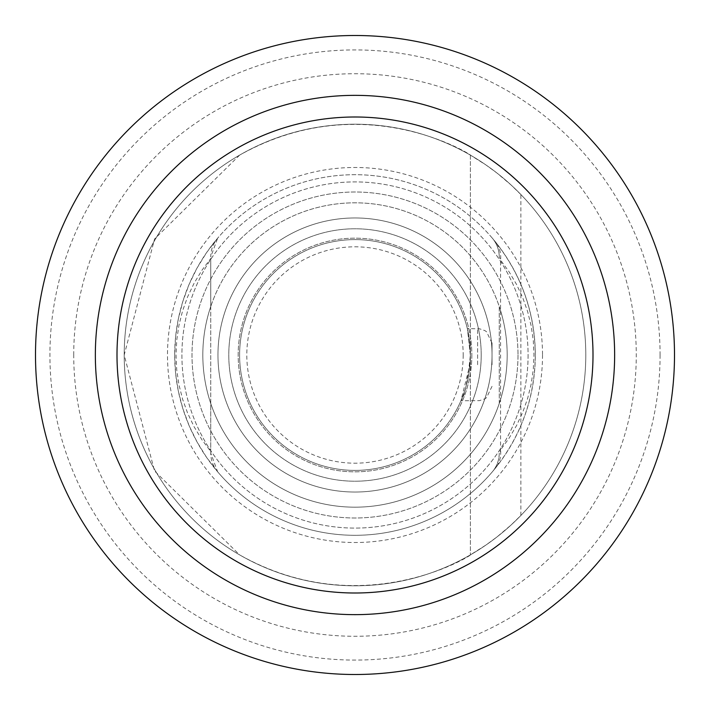 <?xml version="1.0" encoding="UTF-8"?>
<svg xmlns="http://www.w3.org/2000/svg" width="710" height="710" viewBox="0 0 710 710"><rect width="100%" height="100%" fill="white"/><g stroke="black" fill="none" stroke-linecap="round" stroke-linejoin="round"><path stroke-width="0.53" stroke-dasharray="3.55 2.66" d="M210.755 258.467L210.755 306.507A152.18 152.18 0 0 1 499.245 306.507L499.245 403.493A152.18 152.18 0 0 1 210.755 403.493L210.755 453.095L210.755 451.533L201.809 439.561L194.087 426.763L187.662 413.264L182.603 399.206L178.947 384.714L176.746 369.928L176.009 355L176.746 340.072L178.947 325.286L182.603 310.794L187.662 296.736L194.087 283.237L201.809 270.439L210.755 258.467L210.755 451.533M492.376 238.223A28.853 28.853 0 0 1 499.245 256.905L500.559 260.082L509.176 271.93L516.605 284.55L522.791 297.836L527.654 311.646L531.16 325.872L533.281 340.365L533.991 355L533.281 369.635L531.16 384.128L527.654 398.354L522.791 412.164L516.605 425.45L509.176 438.07L500.559 449.918A28.853 25.817 -141.2 0 1 495.5 467.997L492.376 471.777A180.304 180.304 0 0 1 217.624 471.777L206.583 457.391L197.052 441.957L189.108 425.645L182.852 408.623L178.334 391.05L175.61 373.114L174.695 355L175.61 336.886L178.334 318.95L182.852 301.377L189.108 284.355L197.052 268.043L206.583 252.609L217.624 238.223L210.755 256.905A28.853 28.853 0 0 1 217.624 238.223A180.304 180.304 0 0 1 492.376 238.223A28.853 28.853 0 0 1 499.245 256.905A28.853 28.853 0 0 0 492.376 238.223L493.193 239.181M495.5 467.997C521.575 434.848 534.843 397.174 535.304 355A180.304 180.304 0 0 1 264.848 511.147A180.304 180.304 0 0 1 264.848 198.853A180.304 180.304 0 0 1 535.304 355C534.843 312.826 521.575 275.152 495.5 242.004A28.853 25.817 141.2 0 1 500.559 260.082L500.559 449.918L499.245 453.095A28.853 28.853 0 0 1 492.376 471.777A28.853 28.853 0 0 0 499.245 453.095M217.624 471.777A28.853 28.853 0 0 1 210.755 453.095L217.624 471.777L210.604 462.973M520.883 194.54L511.022 184.937L497.009 173.071L485.915 164.933L470.393 155.126C474.866 157.043 364.629 85.031 239.607 155.126A230.794 230.794 0 0 1 585.794 355A230.794 230.794 0 0 1 239.607 554.874A230.794 230.794 0 0 1 239.607 155.126A230.794 230.794 0 0 1 585.794 355A230.794 230.794 0 0 1 239.607 554.874A230.794 230.794 0 0 1 239.607 155.126A230.794 230.794 0 0 1 585.794 355A230.794 230.794 0 0 1 239.607 554.874C363.786 624.853 475.309 553.037 470.393 554.874L485.915 545.067L497.009 536.929L511.022 525.063L520.883 515.46L520.883 194.54A230.794 230.794 0 0 1 520.883 515.46M614.638 355A259.638 259.638 0 0 1 225.176 579.857A259.638 259.638 0 0 1 225.176 130.143A259.638 259.638 0 0 1 614.638 355M528.089 355A173.089 173.089 0 0 1 268.451 504.899A173.089 173.089 0 0 1 268.451 205.101A173.089 173.089 0 0 1 528.089 355A173.089 173.089 0 0 1 355 528.089A173.089 173.089 0 0 1 181.911 355A173.089 173.089 0 0 1 355 181.911A173.089 173.089 0 0 1 528.089 355M660.078 355A305.078 305.078 0 0 1 355 660.078A305.078 305.078 0 0 1 49.922 355A305.078 305.078 0 0 1 355 49.922A305.078 305.078 0 0 1 660.078 355M35.5 355A319.5 319.5 0 0 1 355 35.5A319.5 319.5 0 0 1 674.5 355A319.5 319.5 0 0 1 355 674.5A319.5 319.5 0 0 1 35.5 355M116.999 355A238.001 238.001 0 0 1 355 116.999A238.001 238.001 0 0 1 593.001 355A238.001 238.001 0 0 1 355 593.001A238.001 238.001 0 0 1 116.999 355M210.755 306.507L210.755 403.493A152.18 152.18 0 0 1 210.755 306.507M499.245 403.493L499.245 306.507A152.18 152.18 0 0 1 499.245 403.493M517.998 355A162.998 162.998 0 0 1 273.501 496.157A162.998 162.998 0 0 1 273.501 213.843A162.998 162.998 0 0 1 517.998 355A162.998 162.998 0 0 1 273.501 496.157A162.998 162.998 0 0 1 273.501 213.843A162.998 162.998 0 0 1 517.998 355M470.393 355A115.393 115.393 0 0 1 297.304 454.933A115.393 115.393 0 0 1 297.304 255.067A115.393 115.393 0 0 1 470.393 355A115.393 115.393 0 0 1 297.304 454.933A115.393 115.393 0 0 1 297.304 255.067A115.393 115.393 0 0 1 470.393 355A115.393 115.393 0 0 1 297.304 454.933A115.393 115.393 0 0 1 297.304 255.067A115.393 115.393 0 0 1 470.393 355L467.42 328.686L470.331 355L469.913 364.709L460.932 400.76C464.447 396.943 467.606 381.687 470.393 355A115.393 115.393 0 0 1 355 470.393A115.393 115.393 0 0 1 239.607 355A115.393 115.393 0 0 1 355 239.607A115.393 115.393 0 0 1 470.393 355A115.393 115.393 0 0 1 297.304 454.933A115.393 115.393 0 0 1 297.304 255.067A115.393 115.393 0 0 1 470.393 355M492.03 355A137.03 137.03 0 0 1 286.485 473.676A137.03 137.03 0 0 1 286.485 236.323A137.03 137.03 0 0 1 492.03 355A137.03 137.03 0 0 1 286.485 473.676A137.03 137.03 0 0 1 286.485 236.323A137.03 137.03 0 0 1 492.03 355A137.03 137.03 0 0 1 286.485 473.676A137.03 137.03 0 0 1 286.485 236.323A137.03 137.03 0 0 1 492.03 355M463.186 355A108.186 108.186 0 0 1 355 463.186A108.186 108.186 0 0 1 246.814 355A108.186 108.186 0 0 1 355 246.814A108.186 108.186 0 0 1 463.186 355M492.03 364.709L492.03 343.072L492.03 364.709M73.725 355A281.275 281.275 0 0 1 355 73.725A281.275 281.275 0 0 1 636.275 355A281.275 281.275 0 0 1 355 636.275A281.275 281.275 0 0 1 73.725 355M239.607 155.126L154.576 238.977L124.206 355L154.514 470.916L239.607 554.874M470.393 155.126L470.393 554.874L470.393 155.126M585.794 355A230.794 230.794 0 0 1 239.607 554.874A230.794 230.794 0 0 1 239.607 155.126A230.794 230.794 0 0 1 585.794 355M542.52 355A187.52 187.52 0 0 1 261.245 517.395A187.52 187.52 0 0 1 261.245 192.605A187.52 187.52 0 0 1 542.52 355M507.18 355A152.18 152.18 0 0 1 278.915 486.794A152.18 152.18 0 0 1 278.915 223.206A152.18 152.18 0 0 1 507.18 355M471.839 355A116.839 116.839 0 0 1 296.585 456.184A116.839 116.839 0 0 1 296.585 253.816A116.839 116.839 0 0 1 471.839 355A116.839 116.839 0 0 1 296.585 456.184A116.839 116.839 0 0 1 296.585 253.816A116.839 116.839 0 0 1 471.839 355M481.211 355A126.211 126.211 0 0 1 291.89 464.304A126.211 126.211 0 0 1 291.89 245.695A126.211 126.211 0 0 1 481.211 355A126.211 126.211 0 0 1 291.89 464.304A126.211 126.211 0 0 1 291.89 245.695A126.211 126.211 0 0 1 481.211 355M477.608 364.709L477.608 328.641L477.608 364.709M217.624 238.223L210.604 247.027M492.03 343.072L486.536 331.739L484.85 330.594L479.525 328.774L467.42 328.641M492.03 386.346L486.536 397.671L484.85 398.816L479.525 400.635L460.932 400.768"/><path stroke-width="1.06" d="M674.5 355A319.5 319.5 0 0 1 195.25 631.696A319.5 319.5 0 0 1 195.25 78.304A319.5 319.5 0 0 1 674.5 355M614.638 355A259.638 259.638 0 0 1 225.176 579.857A259.638 259.638 0 0 1 225.176 130.143A259.638 259.638 0 0 1 614.638 355A259.638 259.638 0 0 1 225.176 579.857A259.638 259.638 0 0 1 225.176 130.143A259.638 259.638 0 0 1 614.638 355M593.001 355A238.001 238.001 0 0 1 235.995 561.113A238.001 238.001 0 0 1 235.995 148.887A238.001 238.001 0 0 1 593.001 355"/></g></svg>
